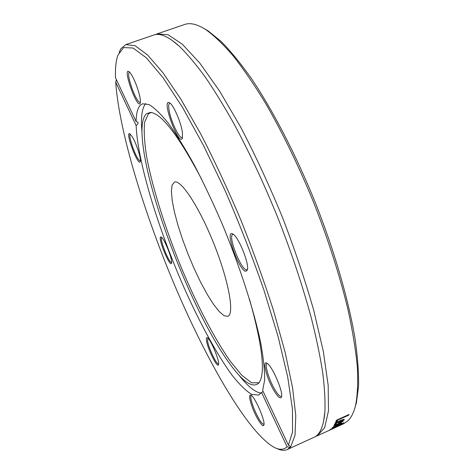 <?xml version="1.0" encoding="UTF-8"?>
<svg xmlns="http://www.w3.org/2000/svg" width="474" height="474" viewBox="0 0 474 474"><rect width="100%" height="100%" fill="white"/><g stroke="black" fill="none" stroke-linecap="round" stroke-linejoin="round"><path stroke-width="0.71" d="M290.746 446.709L290.129 447.42L287.09 446.792L261.565 392.484L258.644 395.079L251.629 394.374C245.929 390.825 239.483 384.527 232.307 375.479C217.548 355.459 201.017 325.235 185.719 291.374C159.146 231.893 137.632 162.618 136.139 125.598C137.738 124.289 138.343 123.181 137.952 122.268L136.103 121.54L115.496 77.754C115.188 68.292 115.964 60.808 117.819 55.316L123.625 47.56L133.129 48.04L146.347 57.846L163.009 77.623L182.472 107.302L203.713 145.856L225.387 191.241C239.583 224.006 252.435 256.967 263.935 290.129L278.114 336.641L287.712 377.031L292.464 409.192L292.535 431.986L288.435 445.187L290.746 446.709L295.024 435.304L295.782 415.662L292.577 387.839L285.188 352.526L273.694 311.151C264.125 281.189 253.075 250.556 240.549 219.266C227.479 188.468 214.13 159.886 200.502 133.52L180.89 99.208L162.985 72.795L147.568 54.972L135.12 45.741L125.877 44.58L120.994 48.579L119.093 52.371M136.139 125.598L115.692 82.097L116.408 79.691M125.877 44.58L153.706 35.058C159.898 32.777 168.448 36.516 179.35 46.268C187.106 53.84 195.549 63.83 204.679 76.243C214.124 89.995 223.9 105.868 234.014 123.856C249.472 152.551 264.184 184.108 278.155 218.532C291.688 253.128 302.708 286.154 311.228 317.616C316.259 337.624 320.08 355.873 322.681 372.357C324.589 387.643 325.33 400.702 324.909 411.533C323.706 426.114 320.069 434.705 314.007 437.306L287.256 449.542L290.129 447.42M276.97 448.552C280.922 450.478 284.353 450.81 287.256 449.542M287.09 446.792C283.736 449.927 279.382 450.093 274.025 447.29C248.056 432.537 208.216 363.582 176.506 289.644C144.771 215.315 119.211 132.347 115.692 82.097M347.525 421.042L343.733 423.715L334.757 427.815M155.508 34.608L157.22 33.861L168.116 34.756L182.413 44.301L199.767 63.06L219.533 90.984L240.733 127.216C255.213 154.998 269.06 184.89 282.273 216.891C294.692 249.206 305.197 280.43 313.794 310.559L323.327 351.435L328.18 385.303L328.488 410.857L324.678 427.619L317.384 435.766L315.625 436.394M347.531 421.19L348.366 420.379C351.507 417.161 353.918 412.149 355.589 405.353C357.52 395.239 358.107 382.494 357.349 367.119C355.761 350.298 352.692 331.338 348.135 310.227C340.095 276.769 328.826 241.402 314.321 204.116C299.207 167.079 283.061 133.65 265.884 103.836C254.674 85.379 243.861 69.5 233.445 56.199C223.42 44.52 214.224 35.669 205.87 29.655C197.291 24.21 190.216 22.485 184.635 24.482L157.22 33.861M341.807 424.366L330.254 429.485L343.757 422.772L332.505 428.395L341.807 424.366M336.919 422.002L335.438 422.678L336.499 420.201L349.083 414.466L348.828 415.07L337.761 420.112L336.919 422.002L336.445 421.102L336.072 421.273M334.336 424.781L334.371 424.39C334.946 423.436 336.824 422.221 339.994 420.734C342.53 419.603 343.958 419.188 344.296 419.478L342.732 421.06L338.507 423.193L339.621 421.291L335.752 423.756L336.321 424.159L334.342 424.787M341.079 423.797L332.037 427.832L339.894 423.732L333.453 426.073L343.182 421.196L335.385 425.344L341.861 422.932L334.271 426.713L341.079 423.797M317.384 435.766L336.179 427.169M333.779 428.164L332.635 428.786M329.981 430.001L328.802 430.469M355.02 407.533L356.395 402.787L358.563 386.304C358.824 372.854 357.651 356.987 355.056 338.685C348.645 300.32 334.733 251.949 315.708 203.565C296.238 155.359 273.071 110.673 251.333 78.417C240.632 63.35 230.565 51.02 221.133 41.439L208.222 30.964L203.962 28.464M336.955 419.994L336.445 421.102M337.547 419.721L337.761 420.112M348.621 414.679L348.828 415.07M339.811 420.817L339.58 421.202M339.562 421.41L339.976 422.221L343.016 420.154L340.824 420.74L339.976 422.221M340.664 420.432L340.824 420.74M342.37 419.763L342.566 420.13M335.414 423.454L335.059 423.62M343.206 419.508L342.826 419.792M334.354 424.426L334.614 424.941M339.461 420.983L339.621 421.291M329.602 430.143L332.908 428.632L329.578 430.084M261.565 392.484L263.177 391.53M136.103 121.54C136.222 113.333 137.685 107.841 140.494 105.068L142.561 103.794L149.061 104.588C154.483 107.805 160.947 114.092 168.448 123.447C176.458 134.563 185.056 148.403 194.251 164.976C203.601 182.881 212.826 202.333 221.921 223.325C239.714 265.985 253.892 310.008 260.635 342.56C263.408 357.829 264.741 370.312 264.634 380.018L262.655 390.422L288.435 445.187M245.899 271.276L247.333 270.002C249.691 264.356 238.44 236.461 232.835 234.038C224.06 228.64 239.05 271.193 245.899 271.276M136.316 84.959C133.437 77.623 130.96 73.156 128.892 71.556C122.108 67.432 137.703 110.632 140.251 103.113C140.867 99.925 139.552 93.876 136.316 84.959M182.377 132.133C180.973 122.12 173.36 104.713 169.585 102.822C160.597 97.555 179.042 147.876 182.449 138.005L182.377 132.133M274.043 390.712C278.007 397.182 280.495 399.238 281.509 396.874C283.476 391.826 271.756 365.027 266.797 363.149C261.867 360.074 266.933 379.046 274.043 390.712M206.498 340.711C207.701 349.125 217.667 369.009 218.544 364.601C219.995 361.49 210.509 338.827 207.31 337.743C206.386 337.316 206.113 338.3 206.498 340.711M132.24 136.749L129.864 133.787C124.526 130.599 138.378 167.482 140.28 161.575C141.471 159.193 136.37 143.379 132.24 136.749M160.858 236.976C157.22 236.787 170.119 268.337 171.558 263.123C173.01 260.291 164.247 238.167 161.243 237.083L160.858 236.976M252.435 407.61C256.41 418.293 263.183 428.656 263.905 424.971C265.529 421.06 254.763 396.406 250.864 395.061C248.749 394.664 249.271 398.847 252.435 407.61M218.633 363.973C216.808 365.3 208.601 348.165 207.582 340.984L207.819 338.116M264 424.337L263.917 424.384C261.322 423.649 257.844 417.985 253.489 407.391C250.947 400.471 250.219 396.489 251.303 395.446L251.392 395.417M281.615 396.264L281.355 396.448C279.98 396.785 277.835 394.546 274.926 389.729C269.066 380.089 264.237 364.245 266.998 363.546L267.312 363.481M247.464 269.433L246.521 269.807C240.946 270.026 227.603 235.625 232.811 234.429L233.155 234.357M182.591 137.419L182.277 137.614C179.415 139.291 170.735 121.107 169.082 110.098C168.43 106.04 168.637 103.747 169.704 103.231L170.077 103.178M140.393 102.497L140.274 102.556C138.402 102.366 135.801 98.112 132.483 89.782C128.91 79.792 127.838 73.855 129.272 71.983L129.402 71.953M140.399 160.953L140.393 160.959C139.777 161.119 138.811 160.099 137.49 157.895C133.188 150.904 128.199 134.438 130.356 134.189L130.362 134.183M171.653 262.507L171.499 262.519C168.756 262.809 159.122 238.108 161.735 237.468M174.473 182.105C180.932 179.196 199.447 207.334 214.118 244.335C228.865 281.307 234.636 314.221 227.858 316.318L224.155 315.737L219.284 311.637L213.543 304.379L207.257 294.455L200.727 282.409L194.263 268.847L188.148 254.402L182.65 239.702L178.017 225.411L174.468 212.18L172.21 200.65L171.381 191.437L172.098 185.109L174.473 182.105M258.988 382.767L251.629 382.826L241.841 375.319L230.358 361.36C213.987 338.045 195.863 302.797 180.173 264.889C164.774 226.779 152.504 187.775 146.721 157.208C144.422 142.769 143.723 131.061 144.629 122.091L148.475 113.748L151.283 112.492M249.537 299.307C262.768 346.796 265.772 374.786 258.561 383.276C252.737 388.206 243.612 382.352 231.188 365.709C195.466 318.38 149.458 202.919 142.834 143.995C140.956 127.98 142.153 117.896 146.43 113.73L150.619 112.421C161.699 113.618 178.763 136.002 201.823 179.575M261.109 393.112C255.154 392.377 247.701 386.304 238.736 374.893M141.999 132.139C140.654 117.688 141.892 108.155 145.702 103.522M335.497 423.264L335.752 423.756M339.082 422.263L339.36 422.808M344.035 419.389L344.248 419.798M208.222 30.964L205.87 29.655M356.395 402.787L355.589 405.353M342.749 419.638L343.016 420.154M335.367 423.359L335.693 423.993M323.481 421.949L324.909 411.533M179.35 46.268L171.161 39.703"/></g></svg>
